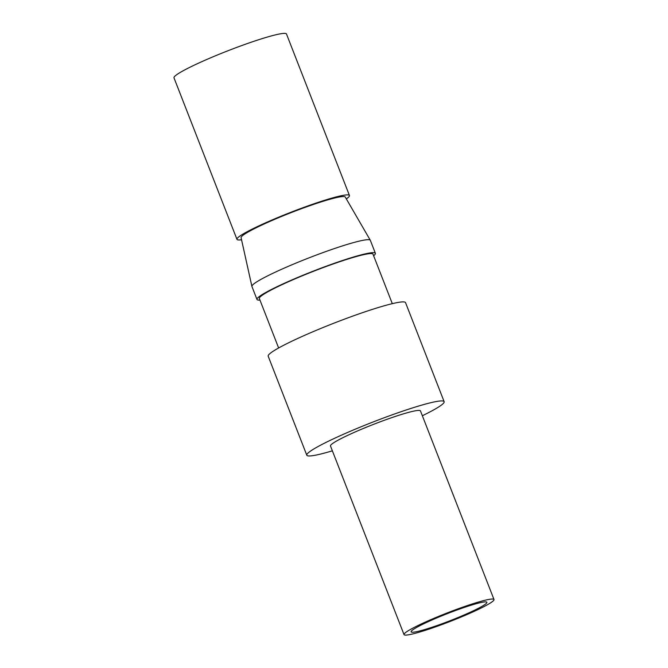 <?xml version="1.0" encoding="UTF-8"?>
<svg xmlns="http://www.w3.org/2000/svg" width="668" height="668" viewBox="0 0 668 668"><rect width="100%" height="100%" fill="white"/><g stroke="black" fill="none" stroke-linecap="round" stroke-linejoin="round"><path stroke-width="1" d="M241.549 239.762A60.362 5.636 -21.3 0 1 236.965 239.353L173.997 77.847A60.362 5.636 -21.3 0 1 212.524 57.014A60.362 5.636 -21.3 0 1 276.56 34.611A60.362 5.636 -21.3 0 1 286.48 33.993L349.447 195.499A60.362 5.636 -21.3 0 1 346.341 198.905M256.98 299.448L251.928 286.48A63.543 5.937 -21.3 0 1 251.903 286.397L241.081 237.666A55.92 5.219 -21.3 0 1 291.306 212.558A55.92 5.219 -21.3 0 1 345.264 197.043L370.289 240.238A63.543 5.937 -21.3 0 1 370.331 240.321L375.383 253.289A63.543 5.937 158.7 0 0 314.027 270.841A63.543 5.937 158.7 0 0 256.98 299.448A63.543 5.937 158.7 0 0 259.952 300.074M236.965 239.353A60.362 5.636 -21.3 0 1 275.492 218.519A60.362 5.636 -21.3 0 1 339.528 196.108A60.362 5.636 -21.3 0 1 349.447 195.499M251.903 286.397A63.543 5.937 -21.3 0 1 308.975 257.873A63.543 5.937 -21.3 0 1 370.289 240.238M373.621 255.761A63.543 5.937 158.7 0 0 375.383 253.289M278.631 347.978L259.351 298.529A60.997 5.695 -21.3 0 1 283.892 283.8A60.997 5.695 -21.3 0 1 341.699 261.054A60.997 5.695 -21.3 0 1 373.02 254.207L392.3 303.656M332.372 450.825A73.705 6.88 -21.3 0 1 306.804 455.217L268.194 356.194A73.705 6.88 -21.3 0 1 297.853 338.4A73.705 6.88 -21.3 0 1 367.701 310.921A73.705 6.88 -21.3 0 1 405.543 302.646L444.145 401.668A73.705 6.88 -21.3 0 1 422.36 415.746M306.804 455.217A73.705 6.88 -21.3 0 1 336.455 437.423A73.705 6.88 -21.3 0 1 406.311 409.943A73.705 6.88 -21.3 0 1 444.145 401.668M494.003 599.513L420.464 410.895A48.288 4.509 158.7 0 0 395.673 416.323A48.288 4.509 158.7 0 0 349.915 434.325A48.288 4.509 158.7 0 0 330.485 445.982L404.023 634.6A48.288 4.509 158.7 0 0 428.814 629.181A48.288 4.509 158.7 0 0 474.572 611.17A48.288 4.509 158.7 0 0 494.003 599.513A48.288 4.509 158.7 0 0 469.212 604.941A48.288 4.509 158.7 0 0 423.454 622.943A48.288 4.509 158.7 0 0 404.023 634.6M427.487 622.017A40.665 3.799 158.7 0 0 411.121 631.828A40.665 3.799 158.7 0 0 432.004 627.26A40.665 3.799 158.7 0 0 470.539 612.105A40.665 3.799 158.7 0 0 486.905 602.285A40.665 3.799 158.7 0 0 466.022 606.853A40.665 3.799 158.7 0 0 427.487 622.017"/></g></svg>
